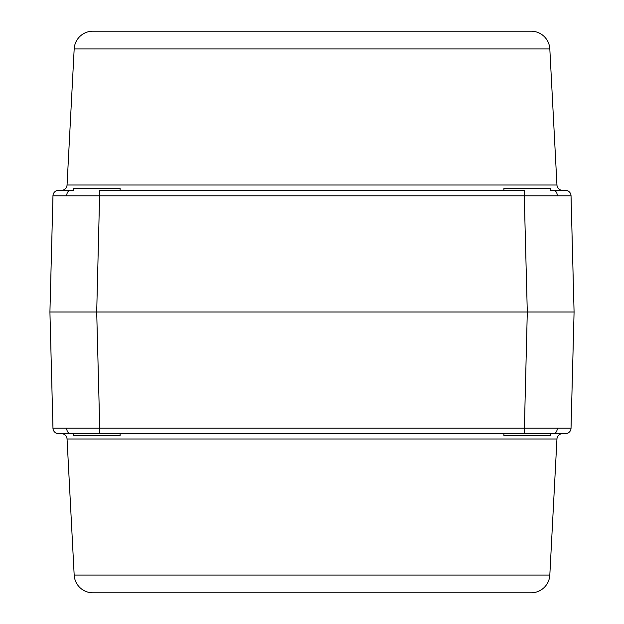<?xml version="1.0" encoding="UTF-8"?>
<svg xmlns="http://www.w3.org/2000/svg" width="624" height="624" viewBox="0 0 624 624"><rect width="100%" height="100%" fill="white"/><g stroke="black" fill="none" stroke-linecap="round" stroke-linejoin="round"><path stroke-width="0.94" d="M74.178 48.937A18.72 18.72 0 0 1 92.875 31.2L531.125 31.2A18.72 18.72 0 0 1 549.822 48.937L556.951 185L67.049 185L74.178 48.937L549.822 48.937M120.12 190.32L120.12 188.448L73.32 188.448L73.32 190.32L61.441 190.32A5.616 5.616 0 0 0 67.049 185M503.88 190.32L503.88 188.448L550.68 188.448L550.68 190.32L562.559 190.32A5.616 5.616 0 0 1 556.951 185M550.68 190.32L565.422 190.32A5.616 5.616 0 0 1 571.038 195.788L524.254 195.788L527.296 312L96.704 312L99.746 428.212L571.038 428.212A5.616 5.616 0 0 1 565.422 433.68L61.441 433.68A5.616 5.616 0 0 1 67.049 439L74.178 575.063A18.72 18.72 0 0 0 92.875 592.8L531.125 592.8A18.72 18.72 0 0 0 549.822 575.063L556.951 439L67.049 439M52.962 428.212L99.746 428.212L99.746 433.68L58.578 433.68A5.616 5.616 0 0 1 52.962 428.212L49.92 312L96.704 312L99.746 190.32L524.254 190.32L524.254 195.788L52.962 195.788A5.616 5.616 0 0 1 58.578 190.32L73.32 190.32M562.559 433.68L550.68 433.68L562.559 433.68A5.616 5.616 0 0 0 556.951 439M565.422 433.68A5.616 5.616 0 0 0 571.038 428.212L574.08 312L527.296 312L524.254 433.68L550.68 433.68L550.68 435.552L503.88 435.552L503.88 433.68M120.12 433.68L120.12 435.552L73.32 435.552L73.32 433.68L61.441 433.68M550.68 433.68L553.363 433.68A5.616 3.97 -90 0 0 557.333 428.275M574.08 312L571.038 195.788M58.578 190.32A5.616 5.616 0 0 0 52.962 195.788L49.92 312M553.363 190.32A5.616 3.97 90 0 1 557.333 195.725M70.637 190.32A5.616 3.97 90 0 0 66.667 195.725M70.637 433.68A5.616 3.97 -90 0 1 66.667 428.275M74.178 575.063L549.822 575.063"/></g></svg>
